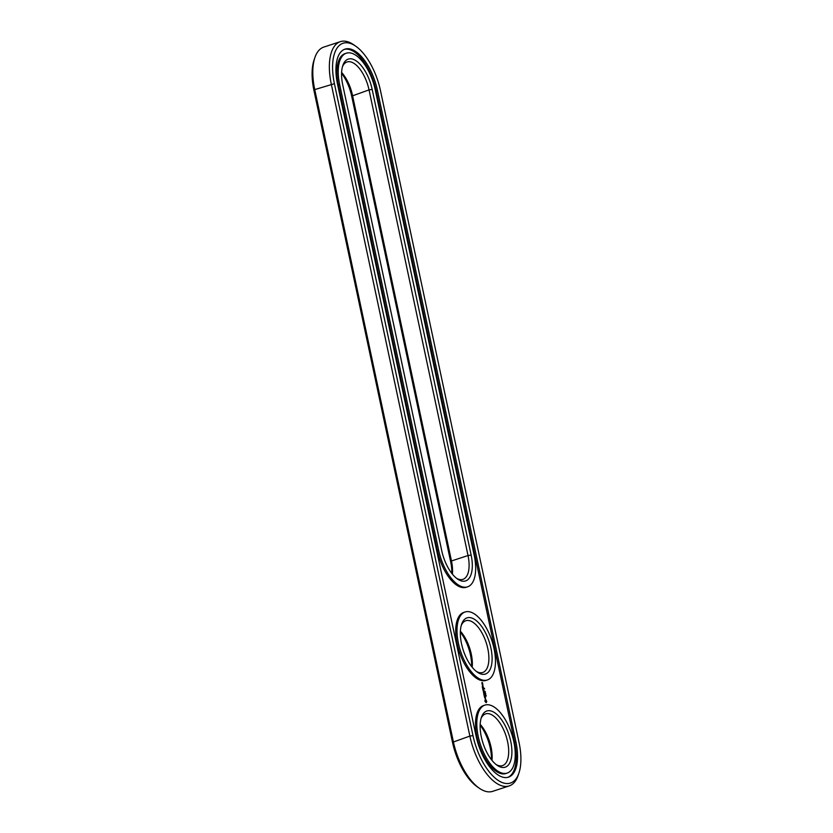 <?xml version="1.0" encoding="UTF-8"?>
<svg xmlns="http://www.w3.org/2000/svg" width="833" height="833" viewBox="0 0 833 833"><rect width="100%" height="100%" fill="white"/><g stroke="black" fill="none" stroke-linecap="round" stroke-linejoin="round"><path stroke-width="1.25" d="M355.733 46.19L353.681 44.763A48.595 22.439 71.9 0 0 340.364 41.65L323.818 47.075A48.595 22.439 71.9 0 0 314.926 57.456A48.595 22.439 71.9 0 0 314.739 89.589L453.308 741.505A48.595 22.439 71.9 0 0 479.319 788.237A48.595 22.439 71.9 0 0 492.636 791.35L509.182 785.925A48.595 22.439 71.9 0 0 518.074 775.544L518.886 773.18A46.263 21.366 71.9 0 0 519.063 742.588L380.494 90.682A46.263 21.366 71.9 0 0 355.733 46.19A46.263 21.366 71.9 0 0 334.418 83.696L472.988 735.612A46.263 21.366 71.9 0 0 495.802 778.626A46.263 21.366 71.9 0 0 518.886 773.18M314.926 57.456L314.114 59.82A46.263 21.366 71.9 0 0 313.937 90.412L452.506 742.318A46.263 21.366 71.9 0 0 477.267 786.81L479.319 788.237M340.364 41.65A48.595 22.439 71.9 0 0 331.295 84.164L469.864 736.08A48.595 22.439 71.9 0 0 509.182 785.925M451.83 573.416A29.551 13.64 71.9 0 0 450.663 561.775L451.465 560.963L352.494 95.306A27.218 12.568 71.9 0 0 341.613 72.44M450.663 561.775L351.682 96.128A29.551 13.64 71.9 0 0 341.572 73.325M471.624 666.546A29.551 13.64 71.9 0 0 460.347 632.101M491.428 759.675A29.551 13.64 71.9 0 0 480.141 725.231M452.392 574.114A27.218 12.568 71.9 0 0 451.465 560.963L468.021 555.538L369.04 89.891A27.218 12.568 71.9 0 0 347.017 61.975A27.218 12.568 71.9 0 0 342.478 66.682M472.186 667.243A27.218 12.568 71.9 0 0 460.389 631.216M491.98 760.373A27.218 12.568 71.9 0 0 480.183 724.346M515.96 742.12L377.401 90.214A40.046 18.493 71.9 0 0 344.997 49.137A40.046 18.493 71.9 0 0 337.521 84.175L476.091 736.08A40.046 18.493 71.9 0 0 508.484 777.158A40.046 18.493 71.9 0 0 515.96 742.12L514.659 742.547A40.046 18.493 71.9 0 1 507.828 777.345M456.484 578.248A27.218 12.568 71.9 0 0 462.94 579.351A27.218 12.568 71.9 0 0 468.021 555.538L471.145 555.07L372.174 89.423A29.551 13.64 71.9 0 0 357.596 61.944A29.551 13.64 71.9 0 0 342.852 65.422A29.551 13.64 71.9 0 0 342.748 84.966L441.719 550.613A29.551 13.64 71.9 0 0 457.536 579.029A29.551 13.64 71.9 0 0 471.145 555.07M476.278 671.377A27.218 12.568 71.9 0 0 479.808 672.689A27.218 12.568 71.9 0 0 482.734 672.481A27.218 12.568 71.9 0 0 486.201 642.701A27.218 12.568 71.9 0 0 465.793 620.752A27.218 12.568 71.9 0 0 461.243 625.458M496.072 764.507A27.218 12.568 71.9 0 0 499.602 765.819A27.218 12.568 71.9 0 0 502.528 765.61A27.218 12.568 71.9 0 0 506.006 735.831A27.218 12.568 71.9 0 0 485.587 713.881A27.218 12.568 71.9 0 0 481.037 718.587M377.401 90.214L376.089 90.641A40.046 18.493 71.9 0 0 344.352 49.376M376.089 90.641L514.659 742.547M482.245 674.282A29.551 13.64 71.9 0 0 487.576 637.318A29.551 13.64 71.9 0 0 461.628 624.209A29.551 13.64 71.9 0 0 477.33 672.158A29.551 13.64 71.9 0 0 482.245 674.282M502.039 767.412A29.551 13.64 71.9 0 0 507.37 730.447A29.551 13.64 71.9 0 0 481.422 717.338A29.551 13.64 71.9 0 0 497.124 765.288A29.551 13.64 71.9 0 0 502.039 767.412M346.33 53.197L345.018 53.624A35.767 16.514 71.9 0 0 338.333 84.924L339.645 84.497L438.627 550.144A35.767 16.514 71.9 0 0 467.563 586.838A35.767 16.514 71.9 0 0 474.248 555.538L375.267 89.891A35.767 16.514 71.9 0 0 346.33 53.197A35.767 16.514 71.9 0 0 339.645 84.497M338.333 84.924L437.315 550.571A35.767 16.514 71.9 0 0 466.251 587.265L467.563 586.838M484.379 688.266L484.587 688.985L484.379 688.266M485.223 691.4L485.254 692.067L485.16 691.421M485.524 693.139L485.754 693.837L485.368 693.191M485.441 694.607L486.087 695.388L485.441 694.607M486.222 696.044L485.774 695.503L485.972 696.128M487.357 679.967L486.055 680.394A35.767 16.514 -108.1 0 1 482.203 680.676A35.767 16.514 -108.1 0 1 458.056 647.626A35.767 16.514 -108.1 0 1 463.783 612.411L465.095 611.984A35.767 16.514 71.9 0 0 459.368 647.199A35.767 16.514 71.9 0 0 483.515 680.249A35.767 16.514 71.9 0 0 487.357 679.967A35.767 16.514 71.9 0 0 491.928 640.827A35.767 16.514 71.9 0 0 465.095 611.984M481.984 683.393L482.505 682.935L482.703 683.601L482.515 682.716L481.87 682.612L481.984 683.393M482.192 684.393L482.786 684.476L482.161 683.633L482.463 684.32M482.796 684.788L482.984 685.674L482.297 684.872M482.224 686.694L482.546 687.943L483.494 688.079L483.202 686.725L483.39 687.85L482.224 686.694M482.619 688.537L483.681 688.693L482.619 688.537M482.744 689.12L483.067 690.37L484.004 690.515L482.744 689.12M483.182 691.046L483.952 691.848L483.556 692.681L484.494 692.827L483.723 692.494L484.129 691.879L483.432 691.098L484.108 690.984L483.182 691.046M483.848 694.337L484.91 694.493L484.587 693.233L484.775 694.358L484.16 693.389L483.942 694.233L483.64 693.087L484.296 694.285M484.369 696.232L484.244 695.67L485.17 695.701L483.994 694.753L484.285 696.263M484.785 698.054L485.056 696.857L485.556 698.075L485.233 696.659L484.962 697.867L484.462 696.638L484.785 698.054M484.983 701.355L486.139 702.677L486.784 701.625L485.358 698.981L484.983 701.355M507.162 773.097L505.85 773.524A35.767 16.514 -108.1 0 1 501.997 773.805A35.767 16.514 -108.1 0 1 477.85 740.756A35.767 16.514 -108.1 0 1 483.588 705.541L484.889 705.114A35.767 16.514 71.9 0 0 479.162 740.329A35.767 16.514 71.9 0 0 503.309 773.378A35.767 16.514 71.9 0 0 507.162 773.097A35.767 16.514 71.9 0 0 511.722 733.967A35.767 16.514 71.9 0 0 484.889 705.114M482.515 682.716L481.849 682.768M483.39 687.85L482.692 687.85M483.598 688.568L482.651 688.589M484.108 690.984L483.15 690.994M484.171 692.775L483.515 692.619M483.484 692.483L484.119 691.973M484.775 694.358L484.077 694.358M484.806 695.753L484.119 695.586M486.128 702.677L486.378 701.084L485.358 698.981M486.274 700.136L485.785 701.813L484.91 700.522L485.941 700.241M482.88 685.444L482.422 684.945L482.463 685.538M486.108 701.698L484.91 700.522M334.418 83.696L314.739 89.589L313.937 90.412M472.988 735.612L469.864 736.08L452.506 742.318M351.682 96.128L369.04 89.891L372.174 89.423M437.315 550.571L438.627 550.144"/></g></svg>
